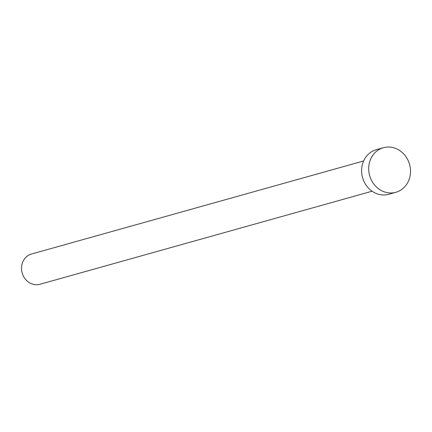 <?xml version="1.0" encoding="UTF-8"?>
<svg xmlns="http://www.w3.org/2000/svg" width="432" height="432" viewBox="0 0 432 432"><rect width="100%" height="100%" fill="white"/><g stroke="black" fill="none" stroke-linecap="round" stroke-linejoin="round"><path stroke-width="0.65" d="M372.098 191.219L39.949 284.278A15.703 14.067 -105.7 0 1 24.818 278.451A15.703 14.067 -105.7 0 1 23.139 261.144A15.703 14.067 -105.7 0 1 31.477 254.032L363.625 160.974M395.847 192.294L388.768 194.276A23.144 20.731 -105.7 0 1 366.471 185.684A23.144 20.731 -105.7 0 1 363.998 160.186A23.144 20.731 -105.7 0 1 376.283 149.704L383.362 147.722A23.144 20.731 -105.7 0 1 405.659 156.314A23.144 20.731 -105.7 0 1 408.132 181.813A23.144 20.731 -105.7 0 1 395.847 192.294A23.144 20.731 -105.7 0 1 373.55 183.703A23.144 20.731 -105.7 0 1 371.072 158.204A23.144 20.731 -105.7 0 1 383.362 147.722"/></g></svg>

